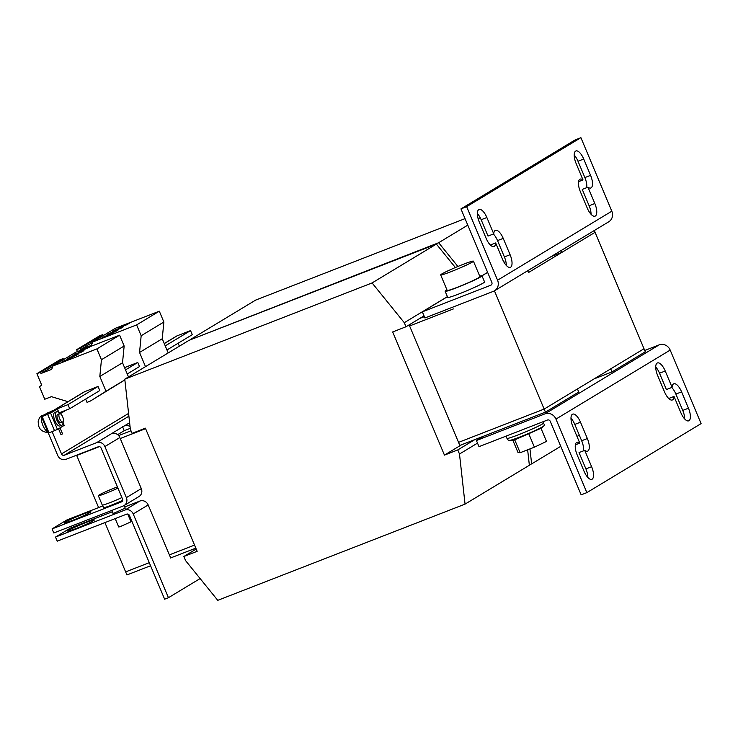 <?xml version="1.0" encoding="UTF-8"?>
<svg xmlns="http://www.w3.org/2000/svg" width="738" height="738" viewBox="0 0 738 738"><rect width="100%" height="100%" fill="white"/><g stroke="black" fill="none" stroke-linecap="round" stroke-linejoin="round"><path stroke-width="1.11" d="M72.702 520.327A14.428 0.904 -22.8 0 0 90.922 511.766A14.428 0.904 -22.8 0 0 82.536 514.386A14.428 0.904 -22.8 0 0 64.317 522.947A14.428 0.904 -22.8 0 0 72.702 520.327M493.344 234.011A11.098 4.363 -111.3 0 1 497.523 240.588L504.386 256.935A11.098 4.363 -111.3 0 1 506.323 265.477M495.152 230.441A11.098 4.363 -111.3 0 1 495.419 230.311A11.098 4.363 -111.3 0 1 503.224 238.374L510.096 254.711A11.098 4.363 -111.3 0 1 510.336 267.341A11.098 4.363 -111.3 0 1 502.532 259.278L495.659 242.94A11.098 4.363 -111.3 0 1 493.98 246.483A11.098 4.363 -111.3 0 1 486.176 238.429L479.303 222.092A11.098 4.363 -111.3 0 1 478.796 209.592A11.098 4.363 -111.3 0 1 479.063 209.463A11.098 4.363 -111.3 0 1 486.868 217.516L493.74 233.854A11.098 4.363 -111.3 0 1 495.152 230.441M477.366 213.54A11.098 4.363 -111.3 0 1 481.167 219.739L488.03 236.077L493.74 233.854M583.011 179.934L576.147 163.587A11.098 4.363 -111.3 0 1 575.631 151.096A11.098 4.363 -111.3 0 1 575.898 150.958A11.098 4.363 -111.3 0 1 583.712 159.021L590.575 175.358A11.098 4.363 -111.3 0 1 590.815 187.987A11.098 4.363 -111.3 0 1 587.955 187.184L594.828 203.522A11.098 4.363 -111.3 0 1 595.068 216.16A11.098 4.363 -111.3 0 1 587.264 208.098L580.391 191.76A11.098 4.363 -111.3 0 1 579.884 179.26A11.098 4.363 -111.3 0 1 580.151 179.131A11.098 4.363 -111.3 0 1 583.011 179.934L578.583 181.649M574.201 155.045A11.098 4.363 -111.3 0 1 578.002 161.244L584.874 177.581A11.098 4.363 -111.3 0 1 586.673 187.683M672.613 399.848A11.098 4.363 -111.3 0 1 672.346 399.978A11.098 4.363 -111.3 0 1 664.532 391.915L657.669 375.577A11.098 4.363 -111.3 0 1 657.42 362.948A11.098 4.363 -111.3 0 1 665.233 371.011L672.097 387.349A11.098 4.363 -111.3 0 1 673.776 383.806A11.098 4.363 -111.3 0 1 681.589 391.86L688.453 408.206A11.098 4.363 -111.3 0 1 688.969 420.697A11.098 4.363 -111.3 0 1 688.692 420.835A11.098 4.363 -111.3 0 1 680.888 412.773L674.025 396.435A11.098 4.363 -111.3 0 1 672.613 399.848M584.745 450.355L591.618 466.702A11.098 4.363 -111.3 0 1 592.125 479.193A11.098 4.363 -111.3 0 1 591.858 479.331A11.098 4.363 -111.3 0 1 584.053 471.268L577.181 454.931A11.098 4.363 -111.3 0 1 576.941 442.302A11.098 4.363 -111.3 0 1 579.8 443.104L572.928 426.767A11.098 4.363 -111.3 0 1 572.688 414.138A11.098 4.363 -111.3 0 1 580.492 422.191L587.365 438.538A11.098 4.363 -111.3 0 1 587.872 451.029A11.098 4.363 -111.3 0 1 587.605 451.167A11.098 4.363 -111.3 0 1 584.745 450.355L579.044 452.579L585.907 468.916A11.098 4.363 -111.3 0 1 587.845 477.468M85.968 522.559A14.428 0.904 157.2 0 1 94.353 519.939A14.428 0.904 157.2 0 1 76.134 528.5A14.428 0.904 157.2 0 1 67.748 531.12A14.428 0.904 157.2 0 1 85.968 522.559M117.951 488.159A13.321 0.839 157.2 0 1 101.06 495.069A13.321 0.839 157.2 0 1 98.32 495.668A13.321 0.839 157.2 0 1 104.667 492.191A13.321 0.839 157.2 0 1 117.425 486.895M121.899 497.55A13.321 0.839 157.2 0 1 105.008 504.46A13.321 0.839 157.2 0 1 102.268 505.06L98.32 495.668M122.72 500.327A13.099 0.821 157.2 0 1 121.115 501.074A13.099 0.821 157.2 0 1 103.588 507.633L102.536 505.115M57.896 414.322A4.437 1.744 68.7 0 0 57.656 414.369A4.437 1.744 68.7 0 0 57.536 418.861A4.437 1.744 68.7 0 0 60.645 422.699A4.437 1.744 68.7 0 0 60.876 422.653A4.437 1.744 68.7 0 0 61.079 422.523M59.796 413.584A4.437 1.744 -111.3 0 1 62.905 417.413A4.437 1.744 -111.3 0 1 62.785 421.905A4.437 1.744 -111.3 0 1 62.545 421.961A4.437 1.744 -111.3 0 1 59.437 418.123A4.437 1.744 -111.3 0 1 59.566 413.631A4.437 1.744 -111.3 0 1 59.796 413.584A7.214 2.832 68.7 0 0 56.651 411.786A7.214 2.832 68.7 0 0 56.475 411.869A7.214 2.832 68.7 0 0 56.715 419.765A7.214 2.832 68.7 0 0 61.881 425.236A7.214 2.832 68.7 0 0 62.057 425.153A7.214 2.832 68.7 0 0 62.961 421.804M60.156 425.891A7.214 2.832 -111.3 0 1 59.981 425.974A7.214 2.832 -111.3 0 1 54.815 420.512A7.214 2.832 -111.3 0 1 54.575 412.616A7.214 2.832 -111.3 0 1 54.75 412.524A7.214 2.832 -111.3 0 1 54.935 412.468M124.141 505.521L125.239 508.15L114.335 513.011L112.96 513.307L111.752 510.438M446.97 289.914A19.981 1.255 -22.8 0 0 445.143 291.298L447.726 297.423A19.981 1.255 -22.8 0 0 459.331 293.798A19.981 1.255 -22.8 0 0 484.562 281.944L481.988 275.818L487.643 272.396M445.143 291.298A19.981 1.255 -22.8 0 0 456.757 287.672A19.981 1.255 -22.8 0 0 481.988 275.818A19.981 1.255 -22.8 0 0 479.718 276.141M473.409 261.151L479.94 276.676A17.758 1.116 157.2 0 1 468.058 282.839A17.758 1.116 157.2 0 1 449.433 290.08A17.758 1.116 157.2 0 1 447.191 290.44L440.669 274.914A17.758 1.116 157.2 0 1 441.278 274.296A17.758 1.116 157.2 0 1 459.082 265.984A17.758 1.116 157.2 0 1 473.409 261.151A17.758 1.116 157.2 0 1 472.8 261.769A17.758 1.116 157.2 0 1 455.005 270.09A17.758 1.116 157.2 0 1 440.669 274.914M528.897 434.055L534.404 447.173L546.507 441.416L540.991 428.298L513.879 440.235M543.288 421.647L543.805 422.874A19.981 1.255 157.2 0 1 518.574 434.728A19.981 1.255 157.2 0 1 506.96 438.354L506.028 436.14M127.72 514.045L130.995 521.831L120.082 526.692L118.717 526.987L115.193 518.611M197.157 551.323L145.386 428.16L132.065 433.344L130.349 429.258L124.777 379.157L372.081 282.94L404.276 322.681L405.992 326.768L392.681 331.952L444.451 455.115L457.772 449.931L459.488 454.018L465.051 504.119L217.756 600.335L185.552 560.585L183.836 556.507L197.157 551.323M461.619 444.737L444.451 455.115M494.442 290.827L544.146 409.073L502.301 425.346L544.146 409.073L545.437 412.136L459.829 445.438L458.547 442.376L502.292 425.356L458.547 442.376L409.147 324.868M196.197 549.035L183.836 556.507M372.081 282.94L436.389 244.094L189.085 340.31L124.777 379.157M447.394 296.639L404.276 322.681M436.389 244.094L455.374 267.525M424.027 315.882L405.992 326.768M474.94 439.562L457.772 449.931M477.514 443.123L459.488 454.018M527.642 449.802L529.358 465.272L465.051 504.119M195.819 548.149L170.478 558.011M130.248 428.344L124.233 430.688L117.646 434.664M130.986 430.78L118.624 435.595M424.35 316.648L419.848 318.401M76.595 455.198L99.381 446.647L76.706 455.466L98.615 507.587M145.598 428.667L120.248 438.529L145.598 428.667M453.353 308.927L409.608 325.956L453.363 308.927M527.735 270.717L528.5 272.543L578.435 242.378L561.784 252.433L551.185 256.556M194.537 545.087L169.186 554.948L194.537 545.087M104.925 522.605L125.644 571.885L149.279 562.688L125.644 571.885L126.927 574.948L150.57 565.751M594.311 230.505L644.016 348.742L544.146 409.073L577.439 388.963L578.721 392.026L545.437 412.136M191.41 339.406L438.658 242.728L457.892 266.473M465.041 218.632L255.662 300.089L191.354 338.936M480.18 217.645L478.169 218.854M467.781 225.136L438.658 242.728M505.825 261.344L504.082 262.396M487.624 272.34L481.942 275.772M529.967 448.907L531.628 463.907L529.312 464.811M579.293 435.116L577.015 436.49M560.751 446.315L531.628 463.907M561.018 250.616L561.784 252.433M612.014 371.915L610.723 368.852L644.016 348.742L645.298 351.805L612.014 371.915L594.145 378.871M595.077 232.322L578.435 242.378L595.077 232.322M122.065 501.554L121.512 501.886A2.223 2.039 58.9 0 0 122.554 499.109L101.088 448.049A2.223 2.039 58.9 0 0 98.329 446.739L65.986 459.322A6.66 6.107 -121.1 0 1 57.712 455.42L41.393 416.61L47.444 412.957L51.254 411.472L51.531 412.127M67.979 404.636L98.053 386.472L99.778 390.559L69.704 408.723L67.979 404.636L54.667 409.821A6.66 6.107 -121.1 0 0 53.837 410.227L83.874 392.081A6.66 6.107 58.9 0 1 84.741 391.657L54.667 409.821M98.053 386.472L84.741 391.657M69.704 408.723L59.114 412.846M164.242 343.53L176.364 336.214A6.66 6.107 58.9 0 1 177.231 335.781L190.542 330.606L165.238 345.891M190.542 330.606L192.267 334.692L166.954 349.978M67.979 401.684L51.429 396.657L44.769 399.24L39.474 386.638L41.743 385.208L36.9 373.677L40.424 372.303L40.941 373.52L51.706 369.332L52.961 365.993L96.899 348.899L101.447 359.72L99.824 376.463L106.032 391.223L90.562 400.946L87.038 402.394L85.654 399.092M60.046 427.874L62.555 433.843L61.042 434.756L58.533 428.787M45.23 415.199L51.254 411.472M128.587 413.418L61.512 453.935L52.158 431.675M178.144 343.216L179.38 346.168M61.512 453.935A2.223 2.039 -121.1 0 0 64.271 455.235L96.613 442.662A6.66 6.107 58.9 0 1 104.897 446.564L126.364 497.624A6.66 6.107 58.9 0 1 124.095 505.548A6.66 6.107 58.9 0 1 123.228 505.973L53.791 532.984L52.075 528.906L67.02 519.875L102.877 505.927M124.095 505.548L139.039 496.517A6.66 6.107 -121.1 0 0 141.299 488.602L119.833 437.542A6.66 6.107 -121.1 0 0 111.558 433.63L124.418 425.863A6.66 6.107 58.9 0 1 130.045 426.564M122.517 426.601L124.233 430.688M124.565 367.616L137.775 362.478L139.491 366.565L127.24 373.972M137.775 362.478L125.515 369.886M62.555 433.843L60.922 434.479M45.203 415.125L41.393 416.61M121.512 501.886L52.075 528.906M514.635 439.599L520.152 452.717L517.993 452.495L512.873 440.3M534.404 447.173L520.152 452.717M494.552 290.763A8.884 8.146 -121.1 0 0 497.569 280.209L466.656 206.677L580.898 137.665L611.811 211.197A8.884 8.146 58.9 0 1 608.795 221.76L494.552 290.763A8.884 8.146 -121.1 0 1 493.39 291.335L424.913 317.977L422.339 311.851L447.412 296.704M491.37 284.877L490.816 285.209A2.223 2.039 -121.1 0 0 491.859 282.423L460.955 208.9L575.188 139.888L580.898 137.665M466.656 206.677L460.955 208.9M587.955 187.184L582.254 189.408L589.118 205.745A11.098 4.363 -111.3 0 1 591.064 214.297M490.816 285.209L422.339 311.851M504.109 262.451L505.834 261.409M476.425 440.531L478.999 446.656L547.485 420.014A2.223 2.039 -121.1 0 1 550.244 421.315L581.157 494.838L586.858 492.624L555.954 419.092A8.884 8.146 -121.1 0 0 544.912 413.88L476.425 440.531L483.611 436.186M586.858 492.624L701.1 423.612L670.187 350.089A8.884 8.146 58.9 0 0 659.145 344.877L644.744 350.476M671.709 387.505A11.098 4.363 -111.3 0 1 675.879 394.083L682.751 410.42A11.098 4.363 -111.3 0 1 684.689 418.972M672.097 387.349L666.396 389.572L659.523 373.225A11.098 4.363 -111.3 0 0 655.731 367.035M583.463 450.863A11.098 4.363 -111.3 0 0 581.655 440.752L574.791 424.415A11.098 4.363 -111.3 0 0 570.991 418.215M55.516 537.07L124.943 510.059A6.66 6.107 58.9 0 1 133.227 513.962L168.43 597.706L164.629 599.191L129.427 515.447A2.223 2.039 58.9 0 0 126.659 514.146L57.232 541.157L55.516 537.07L70.451 528.048L112.314 511.766M170.681 557.928L148.172 504.94A6.66 6.107 -121.1 0 0 139.888 501.037L124.731 506.932M200.118 578.564L168.43 597.706M101.493 514.432L102.047 515.751M77.425 351.592L76.623 349.683L80.147 348.308L80.654 349.526L91.429 345.338L92.674 341.998L115.377 328.29L159.316 311.196L163.864 322.017L162.24 338.76L168.199 352.93M162.24 338.76L139.547 352.469L145.497 366.638M80.147 348.308L102.84 334.6L99.316 335.974L76.623 349.683M92.545 342.349L80.654 349.526M102.84 334.6L103.265 335.606M120.801 326.519L118.301 328.032L126.862 324.702L129.362 323.189L120.801 326.519L120.995 326.98M115.119 329.951L112.628 331.454L121.189 328.124L123.68 326.62L115.119 329.951L115.312 330.412M159.316 311.196L136.622 324.904L141.17 335.735L139.547 352.469M163.864 322.017L141.17 335.735M103.772 336.805L101.281 338.318L112.333 333.475L103.772 336.805L103.966 337.266M109.445 333.382L106.955 334.886L115.515 331.556L118.006 330.052L109.445 333.382L109.639 333.844M92.674 341.998L136.622 324.904M40.424 372.303L63.127 358.594L59.593 359.969L36.9 373.677M52.832 366.343L40.941 373.52M63.127 358.594L63.542 359.6M96.899 348.899L119.602 335.19L75.654 352.284L52.961 365.993M81.079 350.513L78.579 352.026L89.639 347.183L81.079 350.513L81.272 350.974M75.405 353.945L72.905 355.448L81.466 352.118L83.966 350.615L75.405 353.945L75.599 354.406M119.602 335.19L124.15 346.011L101.447 359.72M124.15 346.011L122.526 362.755L99.824 376.463M124.86 379.849L106.032 391.223M122.526 362.755L128.477 376.915M124.87 379.941L90.562 400.946M69.732 357.367L67.232 358.88L75.793 355.55L78.293 354.037L69.732 357.367L69.925 357.829M64.058 360.799L61.558 362.303L70.119 358.972L72.619 357.469L64.058 360.799L64.252 361.26M58.68 412.441L57.416 408.935L50.488 411.527L55.378 409.802L48.699 413.834L42.158 416.555L49.031 432.892L57.472 429.433L64.132 425.411L62.988 422.69M57.26 409.073L50.608 413.096L57.472 429.433M42.158 416.555L50.608 413.096M62.979 422.164L64.132 425.411M575.372 444.829L579.8 443.104M668.711 398.502L674.025 396.435M490.346 245.007L495.659 242.94M497.523 240.588L503.224 238.374M481.167 219.739L486.868 217.516M578.002 161.244L583.712 159.021M541.055 428.455L543.712 426.02A18.967 1.19 157.2 0 1 526.877 434.165A18.967 1.19 157.2 0 1 509.275 440.494A18.967 1.19 157.2 0 1 509.1 440.494M60.285 413.695L66.392 410.014M177.231 335.781L164.279 343.604M64.271 455.235L128.901 416.204M96.613 442.662L111.558 433.63M124.418 425.863L129.62 422.717M119.833 437.542L104.897 446.564M126.364 497.624L141.299 488.602M497.569 280.209L611.811 211.197M659.145 344.877L544.912 413.88M670.187 350.089L555.954 419.092M139.888 501.037L124.943 510.059M148.172 504.94L133.227 513.962M47.998 432.311L46.909 432.44C38.09 430.798 38.468 425.014 38.182 421.638C38.939 418.049 40.461 415.974 42.73 415.42A8.884 3.487 68.7 0 0 41.808 416.361M41.568 417.025A8.884 3.487 68.7 0 0 42.924 425.522A8.884 3.487 68.7 0 0 47.813 431.878M47.675 414.405L54.547 430.752M580.492 422.191L574.791 424.415M581.655 440.752L587.365 438.538M585.907 468.916L591.618 466.702M681.589 391.86L675.879 394.083M682.751 410.42L688.453 408.206M665.233 371.011L659.523 373.225M589.118 205.745L594.828 203.522M584.874 177.581L590.575 175.358M504.386 256.935L510.096 254.711M60.876 422.653L62.785 421.905M61.881 425.236L59.981 425.974M513.98 440.235L508.888 440.485L507.596 439.59L507.615 438.409M543.712 426.02C544.745 424.959 544.487 424.046 542.937 423.271M42.73 415.42L44.529 414.719M57.416 408.935L59.022 412.754M56.651 411.786L54.75 412.524M57.656 414.369L59.566 413.631"/></g></svg>

